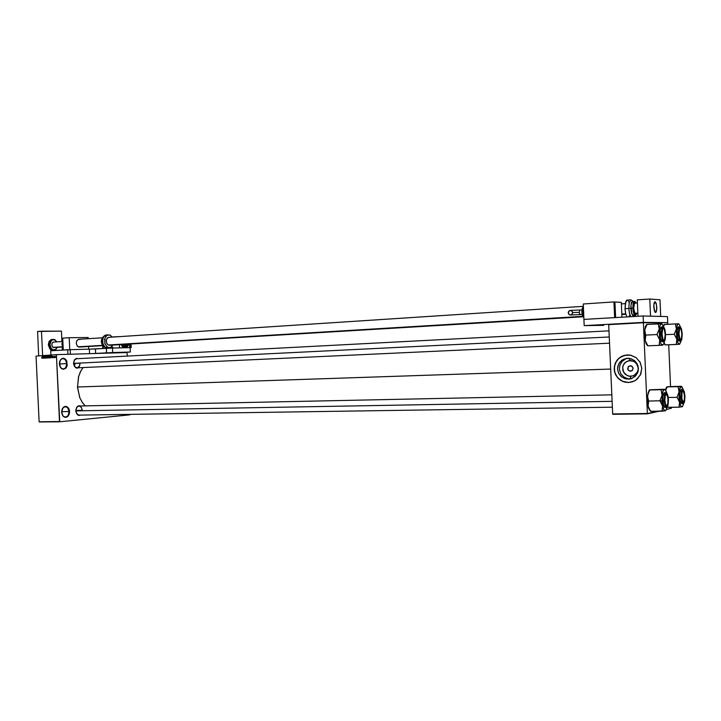 <?xml version="1.0" encoding="UTF-8"?>
<svg xmlns="http://www.w3.org/2000/svg" width="721" height="721" viewBox="0 0 721 721"><rect width="100%" height="100%" fill="white"/><g stroke="black" fill="none" stroke-linecap="round" stroke-linejoin="round"><path stroke-width="1.08" d="M59.374 363.898L60.357 367.133L61.745 368.53L63.403 368.972L65.007 368.386L66.251 366.881L66.909 363.6L65.719 367.701L63.881 368.909L62.186 368.755L60.375 367.16L59.528 365.069L60.185 360.23L61.709 358.634L63.619 358.256L65.413 359.121L66.747 361.014L67.053 365.98L66.044 367.944L63.628 369.251L61.871 368.782L60.411 367.313L59.41 362.753L60.023 360.653L61.6 358.905L63.664 358.607L65.26 359.536L66.909 363.6L65.314 359.59L62.916 358.526L61.303 359.103L60.05 360.599L59.374 363.898L60.086 360.419L62.231 358.4L64.007 358.337L66.305 360.194L67.251 365.114L65.656 368.359L63.124 369.233L60.645 367.656L59.374 363.898M61.627 412.223L62.61 415.413L63.989 416.747L65.647 417.108L67.251 416.441L68.486 414.872L69.144 411.556L68.171 415.413L66.756 416.765L64.665 417.017L63.169 416.116L61.907 413.89L61.636 411.385L62.276 408.843L63.655 407.068L65.467 406.365L67.404 406.968L68.828 408.663L69.54 411.15L69.288 413.944L67.567 416.684L65.872 417.396L64.124 417.008L62.664 415.611L61.673 411.033L62.601 408.365L64.016 407.023L65.692 406.68L67.26 407.347L68.468 408.879L69.144 411.556L67.549 407.608L65.16 406.671L62.862 408.005L61.627 412.223L62.339 408.717L64.484 406.59L66.242 406.437L67.882 407.365L69.063 409.186L69.576 411.835L68.405 415.801L65.755 417.405L62.979 416.044L61.627 412.241M630.749 376.362L634.156 375.479L637.706 371.657L638.346 368.188L636.391 363.303L633.534 361.203L628.739 360.707L625.044 362.6L622.845 366.106L622.764 370.36L625.071 374.226L629.091 376.245L633.344 375.848L636.823 373.199L638.328 369.197L637.409 364.772L634.516 361.717L630.614 360.545L626.666 361.464L624.025 363.754L622.647 366.962L623.449 372.117L627.288 375.686L630.749 376.362L630.352 378.922L627.901 378.75L623.8 377.02L620.781 373.748L619.393 369.531L619.862 365.141L622.124 361.365L625.774 358.878L627.919 358.274L625.774 358.878L622.124 361.365L619.862 365.141L619.393 369.531L620.781 373.748L623.8 377.02L627.901 378.75L630.136 378.931L630.749 376.362M630.28 365.709L632.02 366.25L633.155 368.35L632.236 370.531L630.56 371.207L628.46 370.387L627.658 368.593L628.685 366.295L631.344 365.88L633.119 368.016L632.407 370.369L629.911 371.153L627.982 369.738L628.171 366.827L630.28 365.709M627.486 358.283L629.839 358.463L634.092 360.302L637.157 363.799L638.418 368.269L637.643 372.82L634.967 376.569L630.938 378.768L628.613 379.156L624.521 378.534L621.132 376.524L618.654 373.289L617.573 369.215L618.51 364.267L621.673 360.347L626.468 358.373L631.38 358.878L635.345 361.374L638.022 365.907L638.238 370.864L635.868 375.668L631.551 378.579L626.071 378.967L621.817 377.074L618.789 373.541L617.573 369.071L617.726 366.755L619.537 362.51L623.016 359.491L627.486 358.283M628.55 382.536L623.368 381.706L618.537 378.714L615.41 374.316L614.175 368.999L615.022 363.808L617.753 359.328L621.98 356.21L627.36 354.903L630.46 355.147L636.066 357.589L640.113 362.212L641.789 368.125L640.762 374.145L637.229 379.102L634.732 380.859L628.838 382.536L622.466 381.337L617.537 377.66L614.662 372.234L614.184 369.188L615.274 363.186L618.852 358.256L624.242 355.381L630.767 355.21L636.228 357.706L640.239 362.447L641.807 368.458L640.347 375.046L635.787 380.219L632.587 381.815L628.982 382.527L622.574 381.364L617.672 377.75L615.923 375.244L614.761 372.415L614.391 366.376L616.644 360.779L618.636 358.499L621.078 356.706L626.873 354.93L622.115 356.165L617.996 359.112L615.599 362.564L614.373 366.493L614.382 370.72L615.5 374.406L617.771 377.867L620.808 380.427L624.71 382.103L628.55 382.536M80.455 415.143L77.769 414.981L75.858 411.529L76.552 407.509L79.175 405.707L80.355 405.977L78.445 405.842L76.777 407.158L75.795 410.889L612.093 401.345L75.795 410.871L77.354 414.656L78.95 415.431L80.455 415.143M73.704 364.447L75.426 367.359L77.417 367.836L79.598 365.871L80.085 363.177L79.31 366.412L77.471 367.818L75.272 367.232L73.704 364.447M78.436 367.809L76.579 368.089L75.245 367.359L73.65 364.096L74.254 360.248L76.877 358.427L77.967 358.661L76.102 358.562L74.515 359.833L73.587 363.429L609.272 336.968L73.587 363.429L75.272 367.386L76.895 368.143L78.436 367.809M79.121 415.161L77.057 414.215L75.876 411.655M83.023 367.602L80.824 370.973L78.688 376.317L77.48 386.979L79.77 397.686L82.518 402.805L85.132 405.869L82.158 402.264L79.833 397.83L77.507 387.501L78.535 376.849L80.5 371.594L83.023 367.602M54.111 356.453L54.129 356.931L54.111 356.453M53.417 357.283L52.858 357.634L53.39 357.544L53.102 356.841L53.417 357.283M52.903 357.292L52.84 356.345L53.372 356.634L52.849 356.336L52.903 357.319M49.659 357.967L49.091 356.976L49.542 355.877L50.119 356.814L49.659 357.967L50.046 356.399L49.163 356.273L49.659 357.967M47.478 358.085L46.919 357.183L47.325 356.003L47.937 356.931L47.478 358.085L47.892 356.616L47.018 356.309L47.478 358.085M41.971 358.382L41.665 357.769L41.971 358.382L42.242 357.688L41.971 358.382M45.783 357.589L45.522 358.175L44.999 357.886L45.783 357.715L44.981 356.958L45.162 356.138L45.702 356.625L44.945 356.453L45.405 357.958L45.783 357.589M45.062 357.499L45.405 357.958L45.062 357.499M45.576 356.733L45.099 356.471L45.576 356.733M46.306 357.562L45.982 356.102L46.306 357.562M48.965 357.382L48.586 357.995L48.523 357.048L48.965 357.382M48.496 355.967L48.767 356.886L48.496 355.967M51.2 356.823L50.749 357.877L50.821 355.859L50.713 357.643L50.849 356.129L51.2 356.823M55.598 356.859L55.138 357.643L54.931 356.336L55.589 356.679L54.958 356.282L55.066 357.58L55.598 356.859M121.02 356.399L122.282 356.336L121.02 356.399M73.605 362.474L74.596 359.86L76.543 358.734L75.624 358.779L609.002 330.822M79.031 406.004L76.985 407.023L75.849 409.627L77.192 406.797L79.292 406.013L81.473 407.554L82.275 410.294L77.282 410.384L82.275 410.294M42.755 356.877L42.656 357.472L42.755 356.877M47.054 357.093L47.568 356.3L47.703 357.679L47.063 357.283L47.73 357.625L47.505 356.255L47.054 357.093M48.451 356.201L48.622 356.796L48.451 356.201M49.226 356.976L49.749 356.183L49.875 357.562L49.226 357.012L49.875 357.571L49.704 356.147L49.226 356.976M51.687 356.39L51.588 356.985L51.687 356.39M54.994 356.904L55.202 356.336L55.472 356.877L55.283 357.454L55.382 356.462L54.994 356.913M661.995 329.164L662.743 328.037L663.572 328.425L662.725 328.046L661.995 329.164L662.743 328.037L663.572 328.425L662.644 328.082L663.5 327.604L664.897 330.326L665.42 336.437L664.645 340.42L663.825 341.087L663.23 340.663L662.022 336.869L661.815 331.687L662.644 328.091M662.004 334.373L662.68 328.965L663.41 328.37L664.176 329.146L665.222 334.634L664.483 339.789L663.735 340.285L662.869 339.185L661.977 333.535L662.716 328.893L663.491 328.388L664.329 329.461L665.222 334.661L664.465 339.816L663.717 340.276L662.932 339.33L661.761 333.165L662.617 328.127L663.473 327.604L664.627 329.362L665.402 336.779L664.915 339.753L664.005 341.078L662.446 338.888L662.004 334.373M664.104 340.222L663.221 340.645L664.104 340.222M75.092 363.42L80.085 363.177L75.092 363.42L74.479 366.349M647.251 345.476L645.196 340.564L646.34 344.178L647.882 345.692L645.746 342.295L644.935 339.122L644.556 335.193L645.701 334.995L644.727 329.812L644.52 334.193L644.898 328.839L646.782 324.441M663.68 327.154L662.698 326.901L661.986 328.019L661.301 333.246L661.635 334.382L661.959 329.299L663.293 327.019L664.807 329.281L665.564 334.292L664.906 329.605L664.041 327.532L663.077 327.064L661.734 330.732L661.968 337.563L663.653 341.592L664.537 341.249L665.168 339.672L665.573 334.292L665.249 339.33L664.465 341.33L663.365 341.375L662.401 339.429L661.328 331.921L661.977 328.028L663.023 326.793M664.609 328.677L663.491 326.928L661.608 326.874L660.175 329.794L660.436 338.482L661.518 341.421L662.716 341.799M659.21 345.314L662.851 345.134L661.022 343.935L659.706 339.879L659.138 345.188L662.464 345.161L660.95 343.791L659.67 339.708L659.228 329.055L657.011 334.661L659.706 339.879L659.237 328.974L660.13 325.099L661.527 323.666L658.219 323.846L659.246 328.956L657.002 334.436L659.706 339.879L659.21 345.314L647.909 345.819L659.21 345.314M647.909 345.819L645.214 340.654L645.692 335.13L656.993 334.571L644.556 335.193L645.196 340.564L645.719 335.256L644.682 330.299L646.349 324.81M646.953 324.468L645.583 326.063L644.727 329.812L646.971 324.36L658.228 323.747L659.228 329.055L660.31 324.729L661.914 323.684L663.825 327.217L661.671 323.684L646.683 324.423M664.474 341.384L663.626 344.124L662.464 345.161L663.581 344.214L664.474 341.384M661.671 326.865L660.742 327.758L660.085 330.416L660.301 337.779L661.662 341.592L663.726 341.898L662.175 339.78L661.328 334.391L662.347 340.276L663.437 341.844L664.329 341.475M680.363 328.316L679.57 327.983L680.363 328.316M678.984 333.994L679.236 329.948L680.2 328.28L681.273 329.858L681.886 333.931L680.948 329.019L680.236 328.28L679.533 328.956L678.975 333.913L679.93 338.924L680.687 339.645L681.363 338.906L681.886 333.931L681.66 337.87L680.741 339.636L679.606 338.077L678.767 333.544L679.47 328.163L680.3 327.541L681.147 328.65L682.084 333.922L681.426 339.699L680.696 340.402L679.669 339.14L678.758 332.778L679.588 327.947L680.363 327.568L681.381 329.299L682.093 335.869L680.858 340.375L679.506 338.681L678.984 333.994M680.867 339.591L680.11 339.997L680.867 339.591M680.453 327.1L679.597 326.874L678.939 327.938L678.326 332.922L678.65 334.003L678.939 329.164L680.137 326.992L681.525 329.146L682.219 333.922L681.57 329.308L680.822 327.487L679.939 327.037L678.722 330.606L678.957 337.031L680.471 340.862L681.823 339.24L682.228 334.12L681.228 340.627L680.236 340.673L679.353 338.816L678.353 331.66L678.939 327.956L679.885 326.775M681.273 328.397L680.291 326.892L678.326 326.919L677.145 330.29L677.632 338.573L678.623 340.916L679.561 341.078M665.186 344.908L679.669 344.259M665.411 344.782L664.104 342.917L665.411 344.782M674.288 334.31L676.821 339.24L676.253 344.35L679.335 344.277L677.884 342.826L676.785 339.077L676.37 328.938L674.279 334.22L676.821 339.24L676.379 328.848L677.217 325.072L678.443 323.801L675.361 323.954L676.352 329.118L674.288 334.31L665.582 334.607L674.288 334.31M664.23 324.522L675.361 323.873L664.546 324.459L663.527 326.271L664.302 324.54M678.776 323.819L680.507 327.064L678.803 323.891L675.352 323.99L676.37 328.938L677.343 324.81L678.776 323.828M664.537 324.549L663.338 325.784L663.897 324.892M664.762 344.575L665.113 344.908M681.147 340.727L679.461 344.259L677.956 342.971L676.821 339.24L676.253 344.422L665.438 344.899M678.578 326.847L677.695 327.794L677.1 330.669L677.488 337.951L678.596 340.88L680.552 341.168L679.137 339.149L678.353 334.012L679.29 339.618L680.282 341.114L681.075 340.79M681.129 340.817L679.669 344.25M665.988 406.356L666.88 405.959L665.988 406.356M668.061 399.731L667.844 403.697L666.772 406.004L665.546 404.571L664.879 400.389L665.456 404.292L666.51 406.013L667.853 403.634L667.916 398.019L666.691 394.27L665.907 394.27L665.231 395.766L664.879 400.389L665.204 395.901L666.339 394.099L667.502 395.91L668.061 399.731M665.609 393.783L666.519 394.153L665.609 393.783M662.193 404.679L662.112 395.198L659.895 400.678L662.608 406.112L662.013 411.114L665.708 410.664L664.537 410.619L663.419 408.897L662.004 401.597L662.383 393.333L663.293 390.403L664.392 389.349L661.085 389.818L662.112 395.198L663.005 391.052L664.636 389.34L665.789 390.349L666.799 392.954L664.996 389.475L661.103 389.682L662.094 395.405L659.877 400.813L662.193 404.679M664.663 400.434L665.032 395.315L666.114 393.324L667.511 394.955L668.286 400.155L667.349 406.302L666.357 406.734L665.321 404.86L664.699 397.631L665.204 394.693L666.231 393.296L667.276 394.351L668.061 397.397L667.907 404.769L666.907 406.761L666.015 406.392L664.663 400.407M664.654 392.539L663.68 393.459L662.996 396.135L663.158 403.679L664.438 407.284L666.474 407.626L664.996 405.608L664.203 400.488L665.168 394.054L666.159 392.747L666.718 392.936L667.988 396.018L668.421 399.65L667.556 394.423L666.024 392.792L664.798 395.469L664.546 401.083L665.834 406.716L666.844 407.356L667.781 406.013L668.421 399.65L668.097 404.787L666.79 407.365L665.276 405.418L664.203 400.488L665.393 406.608L666.195 407.572L667.078 407.221M649.711 410.456L648.062 406.238L648.666 408.437L650.766 411.385L665.33 410.826L663.825 409.726L662.581 406.013L662.04 411.24L650.495 411.249L648.008 405.959L648.567 401.011L659.877 400.813L648.567 401.011L647.539 396.703L648.017 393.612L649.828 389.944L661.103 389.682L649.594 389.764L664.78 389.214L649.594 389.764L647.593 395.496L649.197 390.178M649.017 408.753L647.909 405.463L647.395 400.137L647.593 395.496L648.062 406.238L648.594 401.137L647.539 396.199L648.675 392.035M665.627 410.727L667.222 407.14L665.699 410.646M666.655 392.891L665.672 392.612L664.717 394.387L664.203 400.488L664.591 394.919L665.961 392.512L663.924 393.026L662.887 397.118L663.455 405.058L664.447 407.302L665.573 407.392M649.558 389.845L648.134 392.539M648.666 408.437L650.549 411.015M682.751 402.606L683.517 402.219L682.751 402.606M684.599 396.28L684.202 401.02L683.4 402.264L682.724 401.777L681.769 397.767L682.012 392.539L683.229 390.971L684.4 394.144L684.454 399.813L683.265 402.264L681.886 398.821L681.985 392.684L682.526 391.206L683.445 391.179L684.599 396.28M682.372 390.584L683.157 390.935L682.372 390.584M679.191 400.957L679.11 391.936L677.019 397.145L679.597 402.417L678.966 407.113L682.381 406.716L681.264 406.572L680.3 404.932L679.002 397.641L679.407 389.863L681.165 386.375L678.082 386.807L679.11 391.936L679.912 387.988L681.39 386.375L683.328 389.691L681.678 386.483L678.091 386.681L679.092 392.125L677.01 397.271L679.191 400.957M681.525 396.92L681.823 392.17L682.877 390.151L684.121 391.8L684.815 396.874L683.95 402.57L682.976 402.868L682.093 401.011L681.561 394.09L682.904 390.142L683.841 391.061L684.59 393.981L684.49 401.002L683.625 402.94L682.823 402.697L681.525 396.892M681.399 389.421L680.507 390.34L679.903 392.918L680.074 400.02L681.246 403.463L683.175 403.787L681.823 401.858L681.093 396.965L681.967 390.845L682.859 389.619L683.373 389.8L684.923 396.217L684.202 391.413L682.76 389.646L681.633 392.197L681.435 397.83L682.291 402.273L683.544 403.526L684.599 401.372L684.932 396.208L684.355 402.282L683.463 403.544L682.49 402.706L681.093 396.965L681.976 402.309L682.913 403.733L683.706 403.427M668.133 407.266L667.574 406.536L668.16 407.383L678.993 407.23L668.133 407.266M665.654 390.151L667.132 386.744L681.498 386.258L667.168 386.735L678.091 386.681L667.267 386.943L665.654 390.151M667.475 406.86L667.97 407.059M666.961 386.862L665.519 389.971L666.61 387.186M682.327 406.752L680.876 406.094L679.561 402.237L678.993 407.23L682.399 406.671L683.751 403.463L682.39 406.671M683.274 389.728L682.408 389.484L681.543 391.17L681.093 396.965L681.426 391.674L682.67 389.385L680.75 389.89L679.822 393.774L680.345 401.336L681.273 403.508L682.273 403.58M684.067 391.043L682.706 389.385M677.028 397.388L668.223 397.442L677.028 397.388M79.346 347.08L77.264 346.035L76.282 343.232L77.219 345.981L79.238 347.08M79.941 339.564L79.418 339.357M78.814 339.285L76.886 340.573L76.282 343.232L76.741 340.853L78.436 339.339L102.337 337.752M105.446 347.513L102.842 344.061L102.752 338.437L103.977 336.202L106.338 334.932L103.364 337.049L102.373 341.673L103.941 346.161L105.446 347.513L107.357 347.955L105.185 347.468L107.564 347.387L104.987 343.98L104.671 339.059L106.095 336.067L107.609 334.986L110.16 335.112L112.251 337.104L109.826 334.968L107.05 335.256L104.987 337.96L104.842 343.547L107.564 347.387L105.446 347.513M103.833 346.377L102.04 344.314L101.4 341.745L101.814 338.843L103.202 336.914L101.931 338.555L101.4 341.772L102.355 344.899L103.833 346.377M101.508 339.915L101.76 343.62M112.8 345.071L110.601 347.522L107.564 347.387L110.538 347.558L112.8 345.071M102.688 343.62L102.328 340.501M108.754 337.329L107.177 338.185L106.275 340.573L106.69 343.277L108.123 345.008L106.564 342.935L106.375 339.933L107.681 337.716L109.349 337.401M101.724 343.511L101.4 340.673M603.774 325.36L584.208 325.64L603.774 325.36M89.359 349.189L112.431 348.054L106.338 348.306L106.591 352.839L112.638 352.578L112.431 348.054L130.095 347.63L130.303 352.073L112.638 352.578L130.303 352.073L115.207 352.93L130.303 352.073L129.924 344.043L130.095 347.63L131.213 347.603L112.431 348.054L112.638 352.578L92.45 353.596L95.641 353.443L95.433 348.937L106.338 348.306L106.546 352.839L95.641 353.443L95.433 348.937L89.359 349.189L89.566 353.678L89.359 349.189L70.189 349.658L89.359 349.189M124.661 347.756L119.542 347.882L129.717 347.639L129.555 344.061L129.717 347.639L123.742 347.612L121.065 344.575L122.795 347.107L125.328 347.72M128.311 345.332L126.869 347.18L124.796 347.684L122.994 346.684L121.696 344.53L122.831 346.504L124.715 347.675L126.653 347.306L128.185 345.44M122.119 344.512L123.453 346.585L125.184 347.423L126.842 346.999L128.131 345.485L126.554 347.161L124.913 347.378L123.39 346.522L122.119 344.512M125.454 346.594L123.886 346.008L122.75 344.467L124.201 346.233L126.112 346.558M127.86 345.665L125.508 346.486L123.39 344.431L125.445 346.468L127.761 345.729M123.823 344.404L125.526 346.134L127.437 345.864L125.382 346.071L123.823 344.404M126.265 345.981L124.643 345.233L124.039 344.395L125.265 345.72L127.004 345.945L124.679 344.359M125.121 344.332L127.13 345.656L129.014 344.097M129.203 343.547L127.437 345.611L125.211 344.476M63.115 347.216L61.844 344.142L62.817 341.015L61.844 344.142L63.115 347.216M654.956 312.04L653.794 306.083L654.235 302.667L655.038 301.684L656.173 303.307L656.795 308.092L656.128 312.004L655.596 312.472L654.956 312.04L656.047 312.139L656.732 309.543L656.416 304.217L654.92 301.702L653.839 304.875L654.298 310.454L655.074 312.202L655.822 312.382L656.795 308.426L656.317 311.598L655.425 312.454L654.443 310.922L653.812 307.002L654.947 312.04M54.003 347.504L52.498 346.774L51.795 344.8L52.345 346.567L53.579 347.477L62.871 346.963M56.833 341.826L54.435 339.501L51.101 339.591L49.073 341.592L48.325 344.935L49.271 341.231L52.056 339.384M49.983 344.836L50.776 341.375L52.633 339.735L55.057 339.961L56.797 341.826L54.454 339.699L52.813 339.672L51.389 340.555L49.587 344.854L51.191 348.405L53.129 349.847L55.607 349.451L57.184 347.306L55.715 349.37L53.282 349.883L51.164 348.36L49.983 344.836M56.905 341.817L54.67 339.582L52.065 339.609L50.191 341.637L49.587 344.854L50.515 341.051L53.201 339.312M57.211 347.306L55.418 349.766L52.633 350.027L50.371 347.828L49.587 344.854L50.587 348.207L52.849 350.109L55.535 349.685L57.211 347.306M48.406 344.926L49.821 348.865L52.822 350.316L49.749 348.766L48.406 344.926L49.587 344.854L48.406 344.926M53.624 342.033L52.236 342.935L51.795 344.8L52.128 343.133L53.138 342.133L62.493 341.457M51.948 339.393L49.262 341.15L48.406 344.935M656.777 307.155L656.128 303.171L654.92 301.702L654.055 303.307L653.812 307.002L654.064 303.298L654.992 301.693L656.146 303.235L656.777 307.155M632.569 301.513L631.569 302.559L630.929 305.713L631.74 313.464L632.849 315.311L635.228 315.338L633.66 313.347L632.813 308.264L633.308 308.246L634.056 302.487L635.039 301.757L636.057 302.928L634.967 301.738L633.516 304.28L633.507 310.445L634.922 314.608L635.805 314.87L636.616 313.626L635.715 314.906L634.633 314.221L633.308 308.246L632.813 308.264L633.164 303.469L634.435 301.387L632.921 304.821L633.137 311.247L634.642 315.104L635.706 315.149L636.634 313.608M630.947 299.819L629.244 302.586L628.829 308.462L630.812 308.381L631.335 302.829L632.119 301.423L633.119 301.468L632.182 301.369L631.407 302.622L630.794 307.876L631.587 313.329L633.344 315.717L633.858 315.419L632.849 315.573L631.632 313.455L630.812 308.381L628.829 308.462L629.28 302.441L630.947 299.819M635.525 313.671L634.327 312.148L633.669 308.191L633.948 304.55L634.958 303M636.066 302.928L634.822 301.432L632.524 301.513L631.127 304.163L630.893 308.39L632.813 308.264L630.893 308.39L631.506 312.698L632.696 315.194L633.993 314.942M633.38 301.459L630.893 299.828L626.819 300.161L625.837 301.486L625.053 309.444L625.675 313.662L627.009 316.916L625.711 313.806L625.008 308.696L628.829 308.462L629.478 313.338L630.821 316.69L629.496 313.428L628.829 308.462L625.008 308.696L625.458 302.694L627.162 300.071M632.632 301.513L633.435 302.09M629.163 302.748L628.721 301.639M628.243 300.801L627.739 300.278M629.018 316.798L629.703 315.05M637.869 313.536L634.913 313.338L633.678 308.417L634.444 303.334L637.4 302.838M570.437 315.023L582.18 314.518L579.9 314.581L579.206 312.337L572.699 312.581L571.87 314.491L569.716 314.897L568.481 313.806L568.265 312.382L568.95 311.057L570.365 310.427L572.15 311.184L572.654 313.166L571.528 314.735L569.59 314.852L568.238 312.86L569.518 310.661L571.654 310.76L572.699 312.581L579.206 312.337L579.828 310.075L579.206 312.337L580.117 314.644M583.37 311.95L583.478 309.066L583.731 314.852L583.37 311.95M583.109 310.859L583.208 313.103M583.379 306.813L582.388 308.579L582.117 312.058L582.703 307.642M582.117 312.058L582.694 315.555L583.848 317.393L582.271 313.662L582.117 312.058L583.118 311.995L582.117 312.058M581.865 311.111L582.685 307.516M583.091 316.717L581.946 313.058M581.874 312.076L583.388 316.988M579.864 310.066L581.937 309.94L579.864 310.066M630.334 378.922L628.649 379.147M76.102 367.917L609.542 343.214M611.805 394.838L78.931 406.004M48.523 357.048L48.298 357.778L48.92 357.751L48.298 357.778L48.911 357.751L48.298 357.778L48.262 357.066L48.884 357.039M663.726 341.898L665.041 340.141M645.953 343.268L646.485 343.71M645.16 327.388L645.52 327.037M680.552 341.168L681.706 339.654M79.031 415.161L612.354 407.23M666.474 407.626L667.808 405.923M667.556 394.432L665.961 392.512M683.175 403.787L684.337 402.318M665.735 389.106L666.429 388.448M108.456 334.787L105.392 335.139L103.734 336.247L102.04 340.42L102.175 342.881L103.599 346.098L105.194 347.477L107.258 347.964M103.238 336.86L101.895 338.491L101.31 341.709L102.256 344.863L103.887 346.431M109.349 347.837L107.357 347.955M108.682 337.338L583.361 306.362M127.004 345.945L129.113 344.088M621.358 303.883L625.269 303.631M79.274 347.08L102.869 345.665M109.222 345.287L583.1 316.825M621.826 314.5L625.837 314.257M53.895 350.253L51.876 350.244L50.128 349.252L48.325 344.935M57.283 347.297L55.968 349.37L54.003 350.244M633.371 316.546L634.101 315.401M570.509 310.427L579.828 310.066M583.433 308.101L583.118 311.977L583.776 315.897M583.379 306.804L582.18 308.597L581.865 312.076L582.487 315.609L583.848 317.42M66.909 363.6L59.383 363.979L66.909 363.6M69.144 411.556L61.627 411.682L69.144 411.556M630.055 360.554L629.307 358.373L630.055 360.554M630.524 371.207L630.974 371.153L630.524 371.207M628.406 379.156L630.136 378.931L628.406 379.156M77.48 386.979L610.678 369.062L77.48 386.979M56.617 354.642L127.022 352.578L56.617 354.642L36.05 356.075L39.123 421.74L59.519 421.515L56.418 354.939L59.744 421.785L129.906 414.818L59.744 421.785L39.349 422.001L59.744 421.785L39.123 421.74L36.05 356.075L56.617 354.642M54.129 356.931L54.03 357.706L54.129 356.931M51.552 357.228L51.777 355.786L52.3 357.796L51.552 357.228L52.3 357.796L51.777 355.786L51.552 357.228M42.106 357.715L42.178 356.309L42.106 357.715M42.629 357.715L42.845 356.273L43.359 358.283L42.629 357.715L43.359 358.283L42.845 356.273L42.629 357.715M43.566 356.643L43.648 358.265L43.413 356.246L44.188 357.832L44.242 356.201L44.342 358.229L43.566 356.643L44.342 358.229L44.242 356.201L44.188 357.832L43.413 356.246L43.648 358.265L43.566 356.643M46.784 356.057L46.333 358.121L45.847 356.111L46.333 358.121L46.784 356.057M46.423 357.553L46.64 356.066L46.423 357.553M48.586 357.995L48.082 355.985L48.586 357.995M50.749 357.877L50.263 355.868L50.749 357.877M127.374 356.066L127.022 352.578L127.374 356.066M612.778 414.287L647.512 413.89L658.606 411.285L647.386 413.521L643.42 322.747L608.731 324.666L612.643 413.926L647.512 413.89L612.778 414.287M666.546 409.42L671.359 408.293L671.422 407.338L671.359 408.293L666.546 409.42M608.839 324.279L643.511 322.35L667.637 322.611L643.42 322.747L647.386 413.521L612.643 413.926L608.731 324.666L643.511 322.35L608.839 324.279M670.512 386.411L668.691 344.755L670.512 386.411M667.808 324.279L667.637 322.611L667.808 324.279M43.152 357.454L42.656 357.472L43.152 357.454M42.89 356.904L42.656 357.472L42.89 356.904M48.595 355.976L48.082 355.985L48.595 355.976M48.253 356.823L48.226 356.219L48.821 356.805L48.253 356.823M50.776 355.85L50.263 355.868L50.776 355.85M50.479 357.661L50.407 356.093L50.479 357.661L51.092 357.634L50.479 357.661M52.083 356.967L51.588 356.985L52.083 356.967M51.822 356.417L51.588 356.985L51.822 356.417M659.949 334.463L661.328 334.391L659.949 334.463M677.028 334.075L678.353 334.012L677.028 334.075M661.959 400.687L659.895 400.804L661.959 400.687M664.203 400.488L662.824 400.506L664.203 400.488M681.093 396.965L679.768 396.992L681.093 396.965M62.691 338.167L63.241 350.027L62.691 338.167L69.207 337.725L62.691 338.167M69.766 349.676L69.207 337.725L88.187 337.5L88.241 338.672L88.187 337.5L69.207 337.725L69.766 349.676M88.611 346.522L88.728 349.207L88.611 346.522M41.485 331.236L42.611 355.426L41.485 331.236L37.546 331.525L38.673 355.642L37.546 331.525L61.465 331.137L41.485 331.236M62.348 350.082L62.204 346.999L62.348 350.082M61.943 341.493L61.465 331.137L61.943 341.493M583.938 319.448L584.208 325.64L583.938 319.448L643.123 315.969L643.402 322.341L584.208 325.64L643.402 322.341L643.123 315.969L667.475 316.645L667.727 322.611L643.402 322.341L667.727 322.611L667.475 316.645L643.123 315.969L583.938 319.448L614.662 317.646L613.968 301.928L614.689 301.973L615.373 317.6L614.689 301.973L613.968 301.928L583.253 303.965L583.938 319.448L583.253 303.965L613.968 301.928L614.662 317.646L583.938 319.448M50.948 354.957L50.749 350.757L67.693 349.766L67.909 354.308L67.693 349.766L70.189 349.658L70.406 354.236L70.189 349.658L50.749 350.757L50.948 354.957M119.542 347.882L119.389 344.674L119.542 347.882M119.019 336.662L113.386 336.869L119.019 336.644M104.419 346.945L103.04 347.026L102.986 345.774L103.031 348.495L103.04 347.026L104.419 346.945M113.152 337.049L112.161 336.95L113.152 337.049M113.756 348.018L111.71 346.72L113.756 348.018M102.679 345.674L102.815 348.513L102.679 345.674M129.717 344.052L129.708 347.369L129.717 344.052M131.042 343.971L131.213 347.603L130.095 347.666L131.213 347.603L131.042 343.971M53.147 347.315L62.691 346.729L53.147 347.315M78.165 346.81L102.589 345.341L78.165 346.81M108.123 345.008L582.829 316.384L108.123 345.008M621.799 314.041L625.711 313.806L621.799 314.041M634.85 313.247L637.842 313.067L634.85 313.247M637.265 299.828L637.986 316.276L637.265 299.828L649.81 298.999L637.265 299.828M650.558 316.177L649.81 298.999L659.985 299.747L660.706 316.456L650.558 316.177L649.81 298.999L659.985 299.747L660.706 316.456L650.558 316.177M614.689 302L615.617 317.591L614.932 301.982L621.295 302.369L621.944 317.213L621.295 302.369L614.689 302M580.072 314.644L582.18 314.518"/></g></svg>
